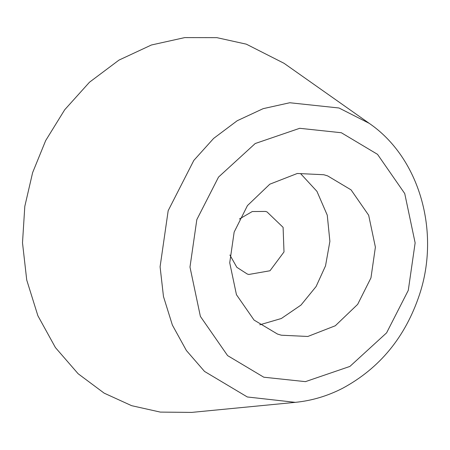 <?xml version="1.0" encoding="UTF-8"?>
<svg xmlns="http://www.w3.org/2000/svg" width="450" height="450" viewBox="0 0 450 450"><rect width="100%" height="100%" fill="white"/><g stroke="black" fill="none" stroke-linecap="round" stroke-linejoin="round"><path stroke-width="0.67" d="M369.146 123.294L284.034 63.298L246.319 44.162L216.911 37.659L184.742 37.598L151.414 44.994L118.969 60.109L89.494 82.215L64.716 109.738L45.675 140.58L32.631 172.603L24.806 206.364L22.5 242.809L26.736 280.041L37.879 315.743L55.429 347.586L78.114 373.731L104.147 393.142L131.636 405.681L160.318 412.099L191.672 412.402L295.312 402.351C311.704 400.725 327.437 396.051 342.512 388.333C379.733 368.269 405.405 336.999 419.529 294.519C440.454 231.621 419.552 157.691 369.146 123.294L338.996 107.994L289.772 102.746L263.132 108.664L237.195 120.741L213.638 138.414L193.826 160.414L168.182 210.662L160.088 266.788L163.474 296.544L172.378 325.08L186.407 350.539L204.536 371.436L247.326 396.973L295.312 402.351M259.774 324.816L281.351 318.499L300.977 305.083L316.097 286.532L325.53 265.843L329.889 241.374L327.262 215.184L316.941 191.346L300.572 173.604M229.877 254.981L236.841 267.311L247.269 274.022L248.788 274.472L269.994 270.759L284.001 251.944L283.095 227.34L266.979 211.882L265.466 211.433L252.248 211.545L239.394 219.026M408.285 290.351L415.136 242.876L404.736 193.556L377.527 154.344L341.336 132.739L299.694 128.301L255.218 143.522L218.531 177.081L196.836 219.594L189.984 267.069L200.379 316.389L227.588 355.601L263.784 377.207L305.426 381.645L349.903 366.424L386.589 332.865L408.285 290.351M234.157 232.082L229.725 262.8L236.453 294.705L254.053 320.074L277.476 334.052L281.329 335.211L307.817 336.471L335.312 325.755L357.671 304.352L370.963 277.864L375.396 247.146L368.668 215.241L351.062 189.866L327.645 175.888L323.786 174.735L297.304 173.475L269.809 184.191L247.449 205.594L234.157 232.082"/></g></svg>
